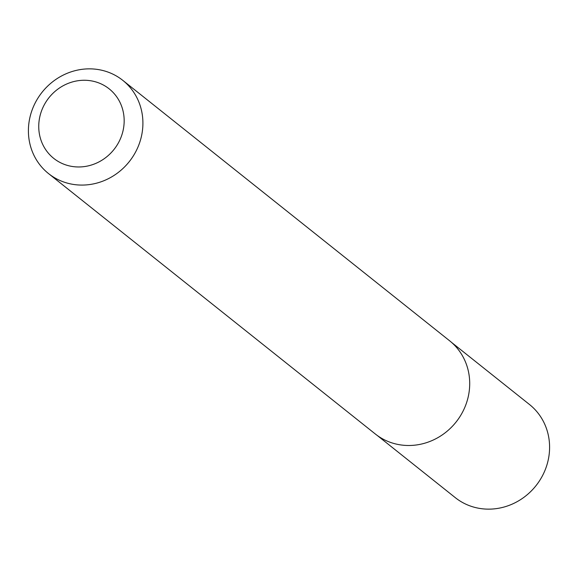 <?xml version="1.0" encoding="UTF-8"?>
<svg xmlns="http://www.w3.org/2000/svg" width="578" height="578" viewBox="0 0 578 578"><rect width="100%" height="100%" fill="white"/><g stroke="black" fill="none" stroke-linecap="round" stroke-linejoin="round"><path stroke-width="0.87" d="M451.353 342.248L529.499 404.513A59.541 55.661 128.6 0 1 539.505 480.802A59.541 55.661 128.6 0 1 464.965 503.756A59.541 55.661 128.6 0 1 455.283 497.644L377.138 435.379M60.979 162.945A44.455 41.558 -51.4 0 0 118.938 141.863A44.455 41.558 -51.4 0 0 101.93 84.287A44.455 41.558 -51.4 0 0 43.971 105.377A44.455 41.558 -51.4 0 0 60.979 162.945M113.1 74.244A59.592 55.712 128.6 0 1 122.796 80.364A59.592 55.712 128.6 0 1 132.817 156.71A59.592 55.712 128.6 0 1 58.212 179.686A59.592 55.712 128.6 0 1 48.523 173.573A59.592 55.712 128.6 0 1 38.502 97.22A59.592 55.712 128.6 0 1 113.1 74.244M122.796 80.364L449.597 340.774A59.592 55.712 128.6 0 1 459.611 417.128A59.592 55.712 128.6 0 1 385.013 440.104A59.592 55.712 128.6 0 1 375.317 433.991L48.523 173.573"/></g></svg>
